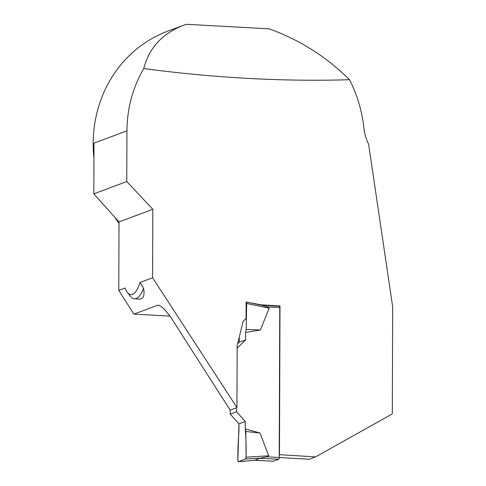 <?xml version="1.0" encoding="UTF-8"?>
<svg xmlns="http://www.w3.org/2000/svg" width="486" height="486" viewBox="0 0 486 486"><rect width="100%" height="100%" fill="white"/><g stroke="black" fill="none" stroke-linecap="round" stroke-linejoin="round"><path stroke-width="0.73" d="M273.302 461.226A1.586 0.541 -86.9 0 0 273.381 461.244A1.586 0.541 -86.9 0 0 273.46 461.232L278.678 459.288A1.586 0.541 -86.9 0 0 279.231 457.508L279.754 307.595A1.586 0.541 -86.9 0 0 279.292 306.216A1.586 0.541 -86.9 0 0 279.213 306.229M278.678 459.288L259.749 458.249L254.907 460.218M259.749 458.249L266.686 456.822L268.697 455.777L260.004 432.983L245.819 431.495L246.123 457.18L268.697 455.777M262.203 305.396L267.209 306.909L269.208 308.173L260.362 330.006L246.171 329.459L246.657 303.477L269.208 308.173M237.15 348.268L245.57 339.872L245.594 332.473L260.362 330.006M236.53 411.745L245.284 421.502L238.972 423.859L230.218 414.102L236.53 411.745L236.548 407.718M245.284 421.502L245.26 428.901L260.004 432.983M238.972 423.859L237.885 460.254C237.818 450.394 238.17 440.729 238.948 431.258L238.972 423.859L245.284 421.502L245.26 428.901C245.971 437.819 246.256 447.248 246.123 457.18L245.564 459.021L238.426 461.688L237.885 460.254A1.586 0.541 93.1 0 0 238.371 461.7L255.162 460.248M230.218 414.102L230.23 410.075M237.636 343.845L239.258 342.229L239.276 337.108M255.107 460.242L238.426 461.688L245.564 459.021L261.668 458.025M245.564 459.021A1.586 0.541 -86.9 0 0 246.123 457.18M245.26 428.901L245.819 431.495M159.238 305.336A3930.725 546.793 -179.8 0 0 157.598 305.251L159.359 305.378L163.94 308.628L170.343 316.605L230.157 410.099L236.943 407.566L237.162 345.795L243.097 321.392L246.056 318.439L246.116 302.043A1.586 0.541 93.1 0 1 246.226 302.037A1.586 0.541 93.1 0 1 246.657 303.477M245.57 339.872L239.258 342.229M245.594 332.473L246.171 329.459M157.598 305.251L133.881 314.108L118.778 290.385L125.036 288.046A29.725 10.182 -86.9 0 0 127.35 292.414L130.376 296.278A33.686 11.543 -86.9 0 0 134.446 298.823L139.166 299.078C143.37 299.127 144.84 295.537 143.564 288.32L139.968 282.475L152.58 277.761L236.943 407.566M279.231 457.533A3943.404 548.56 -179.8 0 1 309.278 459.246L315.523 456.919A1211.1 168.472 -179.8 0 0 279.474 454.677L279.243 454.762M152.58 277.761L152.817 209.302L126.761 181.557L126.937 130.843C127.132 108.335 132.739 87.577 143.759 68.562C214.612 77.973 283.204 81.691 349.519 79.722C357.325 95.092 362.161 111.44 364.032 128.747C364.615 134.179 366.14 139.318 368.607 144.178L392.676 306.927L392.305 413.902L315.523 456.919M279.474 454.677L279.991 305.937A1211.1 168.472 -179.8 0 0 261.213 304.85L247.471 302.292M143.759 68.562C149.05 47.944 162.281 33.528 183.447 25.315L186.326 24.3L269.123 28.838C299.303 39.621 326.1 56.583 349.519 79.722M183.447 25.315L167.792 31.159A126.816 117.831 69.5 0 0 93.95 158.236M114.83 217.26A126.816 117.831 69.5 0 0 119.009 223.372M126.761 181.557L93.828 193.853L119.015 221.92L152.817 209.302M126.937 130.843L94.005 143.139L93.828 193.853M127.35 292.414A29.725 10.182 -86.9 0 0 139.968 282.475M118.778 290.385L119.015 221.92M133.881 314.108L170.003 316.088M279.991 305.937L279.256 306.216M261.213 304.85L260.684 305.044M134.446 298.823A33.686 11.543 -86.9 0 0 143.564 288.32M273.46 461.232L254.536 460.193M279.231 457.508L266.686 456.822M279.754 307.595L267.209 306.909M279.292 306.216L261.681 305.251M273.381 461.244L254.585 460.218M246.226 302.037L263.205 305.573"/></g></svg>
